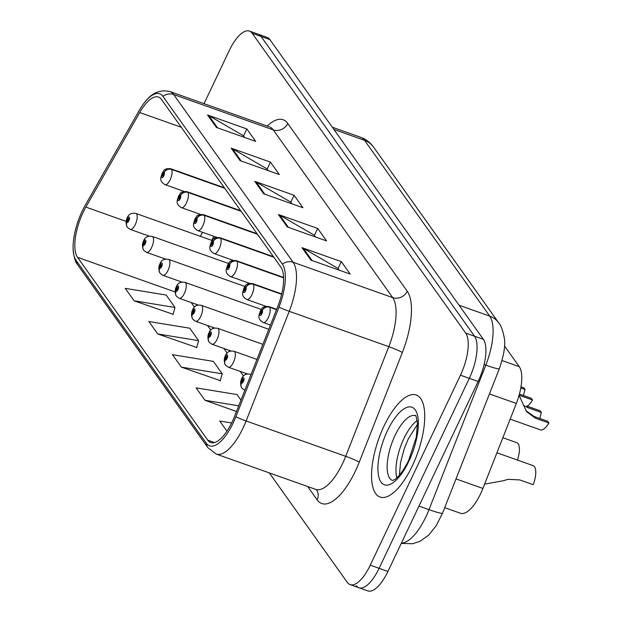 <?xml version="1.0" encoding="UTF-8"?>
<svg xmlns="http://www.w3.org/2000/svg" width="622" height="622" viewBox="0 0 622 622"><rect width="100%" height="100%" fill="white"/><g stroke="black" fill="none" stroke-linecap="round" stroke-linejoin="round"><path stroke-width="0.93" d="M504.504 345.972L519.253 366.677A33.837 12.953 109.5 0 1 516.33 403.453L482.905 488.457A33.837 12.953 109.5 0 1 480.596 493.798A33.837 12.953 109.5 0 1 460.412 513.251L444.707 507.676M215.344 236.85L214.574 238.187M412.316 465.917A54.145 20.72 -70.5 0 0 416.258 394.993A54.145 20.72 -70.5 0 0 383.976 426.117A54.145 20.72 -70.5 0 0 380.034 497.04A54.145 20.72 -70.5 0 0 412.316 465.917A54.145 20.72 -70.5 0 0 416.258 394.993A54.145 20.72 -70.5 0 0 383.976 426.117A54.145 20.72 -70.5 0 0 380.034 497.04A54.145 20.72 -70.5 0 0 412.316 465.917M232.224 421.77A36.099 13.816 109.5 0 1 210.702 442.522A36.099 13.816 109.5 0 1 207.74 440.166L77.532 257.314A36.099 13.816 109.5 0 1 85.867 207.087L139.725 112.528A36.099 13.816 109.5 0 1 158.493 97.071A36.099 13.816 109.5 0 1 161.456 99.427L280.919 267.188A36.099 13.816 109.5 0 1 277.801 306.421L234.688 416.071A36.099 13.816 109.5 0 1 232.224 421.77M233.141 423.053A39.598 15.153 -70.5 0 0 235.847 416.802L278.959 307.151A39.598 15.153 -70.5 0 0 282.38 264.117L162.91 96.356A39.598 15.153 -70.5 0 0 145.937 100.834A39.598 15.153 -70.5 0 0 139.079 110.724L85.222 205.291A39.598 15.153 -70.5 0 0 73.108 248.831A39.598 15.153 -70.5 0 0 76.071 260.385L206.286 443.237A39.598 15.153 -70.5 0 0 233.141 423.053M356.142 585.551A33.837 12.953 -70.5 0 0 358.917 587.759L367.757 590.9A33.837 12.953 -70.5 0 0 387.934 571.447L478.139 381.48A33.837 12.953 -70.5 0 0 483.38 339.355L269.901 39.583L261.061 36.449A33.837 12.953 -70.5 0 0 258.285 34.241A33.837 12.953 -70.5 0 1 261.061 36.449L474.539 336.222L261.061 36.449L252.221 33.308A33.837 12.953 -70.5 0 0 249.445 31.1A33.837 12.953 -70.5 0 0 229.269 50.553L204.047 103.664M478.139 381.48L469.299 378.339A33.837 12.953 -70.5 0 0 474.539 336.222A33.837 12.953 -70.5 0 1 469.299 378.339L379.093 568.314L469.299 378.339L460.459 375.206A33.837 12.953 -70.5 0 0 465.699 333.081L252.221 33.308M358.917 587.759A33.837 12.953 -70.5 0 0 379.093 568.314A33.837 12.953 -70.5 0 1 358.917 587.759L350.077 584.626A33.837 12.953 -70.5 0 0 370.261 565.173L460.459 375.206M134.095 300.784L175 307.478L166.144 295.038L125.24 288.351L134.095 300.784L173.071 314.297M157.716 333.96L198.62 340.646L189.764 328.206L148.86 321.52L157.716 333.96L196.692 347.473M181.344 367.128L222.241 373.814L213.385 361.382L172.481 354.688L181.344 367.128L220.32 380.641M269.318 472.907L347.309 582.417A33.837 12.953 -70.5 0 0 350.077 584.626M207.554 115L246.833 128.948L255.696 141.388L216.409 127.44L207.554 115A9.027 8.055 144.5 0 1 208.86 115.606L217.583 127.86M278.415 214.512L317.702 228.461L326.558 240.901L287.271 226.952L278.415 214.512A9.027 8.055 144.5 0 1 279.721 215.119L288.445 227.364M302.035 247.68L341.322 261.629L350.178 274.069L310.891 260.12L302.035 247.68A9.027 8.055 144.5 0 1 303.342 248.287L312.065 260.54M231.174 148.168L270.453 162.117L279.317 174.557L240.03 160.608L231.174 148.168A9.027 8.055 144.5 0 1 232.48 148.775L241.204 161.028M254.795 181.344L294.074 195.285L302.937 207.725L263.65 193.784L254.795 181.344A9.027 8.055 144.5 0 1 256.101 181.943L264.824 194.196M240.963 400.109L237.005 394.55L196.101 387.856L204.965 400.296L236.492 411.492M231.641 422.976L219.722 421.032L226.944 431.163M294.074 195.285L290.777 202.236M291.897 203.806L290.637 202.041L256.101 181.943M270.453 162.117L267.157 169.067M268.276 170.638L267.017 168.865L232.48 148.775M341.322 261.629L338.018 268.572M339.145 270.15L337.878 268.377L303.342 248.287M317.702 228.461L314.398 235.404M315.525 236.982L314.258 235.209L279.721 215.119M246.833 128.948L243.536 135.891M244.656 137.47L243.396 135.697L208.86 115.606M222.241 373.814L220.235 380.936M204.965 400.296L238.724 405.816M198.62 340.646L196.614 347.76M175 307.478L172.994 314.592M269.901 39.583A33.837 12.953 -70.5 0 0 267.126 37.374L249.445 31.1M484.608 484.141L503.112 480.79L508.05 479.337L519.743 479.912L533.217 484.693A16.918 6.477 109.5 0 0 533.124 465.637L496.931 452.785M244.734 390.188L244.85 390.227A8.459 3.234 109.5 0 1 244.734 390.188L242.121 388.385A5.637 5.085 -40.4 0 1 241.507 382.989A2.822 1.081 -70.5 0 0 243.389 381.511A2.822 1.081 -70.5 0 0 243.824 377.997A2.822 1.081 -70.5 0 0 241.911 379.436A2.822 1.081 -70.5 0 0 241.445 382.895L242.168 381.442A1.127 0.435 109.5 0 1 242.355 380.058A1.127 0.435 109.5 0 1 243.031 379.412A1.127 0.435 109.5 0 1 242.945 380.889A1.127 0.435 109.5 0 1 242.277 381.535A1.127 0.435 109.5 0 1 242.199 381.48L241.507 382.989M241.445 382.895A5.637 4.968 149 0 0 241.523 387.545A5.637 4.968 149 0 0 241.795 387.949M510.164 419.142L540.308 429.841A16.918 6.477 109.5 0 0 548.892 422.976L535.418 418.194L526.531 411.616M527.961 407.713L526.741 406.003L540.215 410.784L541.428 412.495L527.961 407.713L523.436 405.373M541.428 412.495A12.409 4.751 -70.5 0 0 539.997 418.544M525.963 410.769L534.205 416.483L547.679 421.265L548.892 422.976M276.588 309.499L269.489 306.98A5.637 5.085 139.6 0 0 262.297 310.269A2.822 1.081 -70.5 0 0 260.424 311.754A2.822 1.081 -70.5 0 0 259.98 315.261A2.822 1.081 -70.5 0 0 261.893 313.822A2.822 1.081 -70.5 0 0 262.367 310.362L261.644 311.816A1.127 0.435 109.5 0 1 261.45 313.2A1.127 0.435 109.5 0 1 260.781 313.853A1.127 0.435 109.5 0 1 260.867 312.376A1.127 0.435 109.5 0 1 261.535 311.723A1.127 0.435 109.5 0 1 261.613 311.777L262.297 310.269M262.367 310.362A5.637 4.968 -31 0 1 269.684 307.252A8.459 3.234 109.5 0 1 268.284 317.64A8.459 3.234 109.5 0 1 263.238 322.507C255.891 318.27 260.027 313.745 260.237 311.078C262.383 308.737 261.232 305.993 268.898 306.56A8.459 3.234 109.5 0 1 269.489 306.98M276.518 309.678L269.684 307.252M526.554 411.655L519.075 395.328M502.856 437.725L516.765 442.67A16.918 6.477 109.5 0 1 517.45 460.07M256.964 359.415L234.035 351.274A8.459 3.234 109.5 0 1 233.421 362.354A8.459 3.234 109.5 0 1 228.375 367.221L225.77 365.417A5.637 5.085 -40.4 0 1 225.156 360.021A2.822 1.081 -70.5 0 0 227.03 358.536A2.822 1.081 -70.5 0 0 227.465 355.03A2.822 1.081 -70.5 0 0 225.553 356.468A2.822 1.081 -70.5 0 0 225.086 359.928L225.809 358.474A1.127 0.435 109.5 0 1 225.996 357.09A1.127 0.435 109.5 0 1 226.672 356.437A1.127 0.435 109.5 0 1 226.587 357.914A1.127 0.435 109.5 0 1 225.918 358.567A1.127 0.435 109.5 0 1 225.84 358.505L225.156 360.021M225.086 359.928A5.637 4.968 149 0 0 225.164 364.57A5.637 4.968 149 0 0 225.436 364.982M262.888 344.355L217.677 328.299A8.459 3.234 109.5 0 1 217.062 339.387A8.459 3.234 109.5 0 1 212.016 344.246L209.412 342.442A5.637 5.085 -40.4 0 1 208.798 337.046A2.822 1.081 -70.5 0 0 210.671 335.569A2.822 1.081 -70.5 0 0 211.115 332.055A2.822 1.081 -70.5 0 0 209.202 333.493A2.822 1.081 -70.5 0 0 208.728 336.961L209.451 335.499A1.127 0.435 109.5 0 1 209.645 334.115A1.127 0.435 109.5 0 1 210.314 333.47A1.127 0.435 109.5 0 1 210.228 334.947A1.127 0.435 109.5 0 1 209.56 335.592A1.127 0.435 109.5 0 1 209.482 335.538L208.798 337.046M208.728 336.961A5.637 4.968 149 0 0 208.805 341.602A5.637 4.968 149 0 0 209.078 342.007M268.813 329.295L201.318 305.332A8.459 3.234 109.5 0 1 200.704 316.411A8.459 3.234 109.5 0 1 195.658 321.279L193.053 319.475A5.637 5.085 -40.4 0 1 192.439 314.079A2.822 1.081 -70.5 0 0 194.321 312.594A2.822 1.081 -70.5 0 0 194.756 309.087A2.822 1.081 -70.5 0 0 192.843 310.526A2.822 1.081 -70.5 0 0 192.377 313.986L193.1 312.532A1.127 0.435 109.5 0 1 193.286 311.148A1.127 0.435 109.5 0 1 193.955 310.495A1.127 0.435 109.5 0 1 193.877 311.972A1.127 0.435 109.5 0 1 193.201 312.625A1.127 0.435 109.5 0 1 193.123 312.571L192.439 314.079M192.377 313.986A5.637 4.968 149 0 0 192.447 318.635A5.637 4.968 149 0 0 192.727 319.039M261.193 309.422L184.959 282.365A8.459 3.234 109.5 0 1 184.345 293.444A8.459 3.234 109.5 0 1 179.299 298.303L176.695 296.5A5.637 5.085 -40.4 0 1 176.08 291.104A2.822 1.081 -70.5 0 0 177.962 289.627A2.822 1.081 -70.5 0 0 178.397 286.12A2.822 1.081 -70.5 0 0 176.485 287.551A2.822 1.081 -70.5 0 0 176.018 291.018L176.741 289.564A1.127 0.435 109.5 0 1 176.928 288.173A1.127 0.435 109.5 0 1 177.597 287.527A1.127 0.435 109.5 0 1 177.519 289.005A1.127 0.435 109.5 0 1 176.842 289.65A1.127 0.435 109.5 0 1 176.765 289.595L176.08 291.104M176.018 291.018A5.637 4.968 149 0 0 176.088 295.66A5.637 4.968 149 0 0 176.368 296.064M521.003 386.806L523.856 387.817L525.069 389.52L520.793 388.004M519.098 395.234L532.533 400A16.918 6.477 109.5 0 1 527.238 406.182M525.069 389.52A12.409 4.751 -70.5 0 0 523.638 395.569M519.417 394.076L531.32 398.298L532.533 400M281.673 294.144L253.138 284.013A5.637 5.085 139.6 0 0 245.939 287.302A2.822 1.081 -70.5 0 0 244.065 288.779A2.822 1.081 -70.5 0 0 243.63 292.293A2.822 1.081 -70.5 0 0 245.542 290.855A2.822 1.081 -70.5 0 0 246.009 287.387L245.286 288.849A1.127 0.435 109.5 0 1 245.099 290.233A1.127 0.435 109.5 0 1 244.423 290.878A1.127 0.435 109.5 0 1 244.508 289.401A1.127 0.435 109.5 0 1 245.177 288.756A1.127 0.435 109.5 0 1 245.255 288.81L245.939 287.302M246.009 287.387A5.637 4.968 -31 0 1 253.325 284.285A8.459 3.234 109.5 0 1 251.926 294.673A8.459 3.234 109.5 0 1 246.88 299.532C239.532 295.302 243.676 290.769 243.878 288.103C246.024 285.762 244.874 283.018 252.54 283.585A8.459 3.234 109.5 0 1 253.138 284.013M281.626 294.33L253.325 284.285M283.616 277.669L236.78 261.038A5.637 5.085 139.6 0 0 229.588 264.327A2.822 1.081 -70.5 0 0 227.706 265.812A2.822 1.081 -70.5 0 0 227.271 269.318A2.822 1.081 -70.5 0 0 229.184 267.88A2.822 1.081 -70.5 0 0 229.65 264.42L228.927 265.874A1.127 0.435 109.5 0 1 228.74 267.258A1.127 0.435 109.5 0 1 228.064 267.911A1.127 0.435 109.5 0 1 228.15 266.434A1.127 0.435 109.5 0 1 228.818 265.781A1.127 0.435 109.5 0 1 228.896 265.843L229.588 264.327M229.65 264.42A5.637 4.968 -31 0 1 236.974 261.31A8.459 3.234 109.5 0 1 235.567 271.697A8.459 3.234 109.5 0 1 230.521 276.565C223.174 272.327 227.318 267.802 227.52 265.135C229.666 262.795 228.515 260.05 236.181 260.618A8.459 3.234 109.5 0 1 236.78 261.038M283.624 277.878L236.974 261.31M273.641 256.964L220.421 238.07A5.637 5.085 139.6 0 0 213.229 241.359A2.822 1.081 -70.5 0 0 211.348 242.837A2.822 1.081 -70.5 0 0 210.912 246.351A2.822 1.081 -70.5 0 0 212.825 244.912A2.822 1.081 -70.5 0 0 213.292 241.453L212.568 242.907A1.127 0.435 109.5 0 1 212.382 244.29A1.127 0.435 109.5 0 1 211.705 244.936A1.127 0.435 109.5 0 1 211.791 243.459A1.127 0.435 109.5 0 1 212.46 242.813A1.127 0.435 109.5 0 1 212.545 242.868L213.229 241.359M213.292 241.453A5.637 4.968 -31 0 1 220.616 238.343A8.459 3.234 109.5 0 1 219.208 248.73A8.459 3.234 109.5 0 1 214.162 253.589C206.815 249.36 210.959 244.835 211.161 242.16C213.307 239.82 212.164 237.075 219.823 237.651A8.459 3.234 109.5 0 1 220.421 238.07M273.835 257.236L220.616 238.343M244.835 286.454L168.601 259.39A8.459 3.234 109.5 0 1 167.987 270.477A8.459 3.234 109.5 0 1 162.941 275.336L160.336 273.532A5.637 5.085 -40.4 0 1 159.722 268.136A2.822 1.081 -70.5 0 0 161.603 266.659A2.822 1.081 -70.5 0 0 162.039 263.145A2.822 1.081 -70.5 0 0 160.126 264.583A2.822 1.081 -70.5 0 0 159.66 268.043L160.383 266.589A1.127 0.435 109.5 0 1 160.569 265.205A1.127 0.435 109.5 0 1 161.238 264.56A1.127 0.435 109.5 0 1 161.16 266.037A1.127 0.435 109.5 0 1 160.484 266.683A1.127 0.435 109.5 0 1 160.406 266.628L159.722 268.136M159.66 268.043A5.637 4.968 149 0 0 159.73 272.693A5.637 4.968 149 0 0 160.01 273.097M228.476 263.487L152.25 236.422A8.459 3.234 109.5 0 1 151.628 247.502A8.459 3.234 109.5 0 1 146.59 252.369L143.977 250.565A5.637 5.085 -40.4 0 1 143.363 245.169A2.822 1.081 -70.5 0 0 145.245 243.684A2.822 1.081 -70.5 0 0 145.68 240.178A2.822 1.081 -70.5 0 0 143.768 241.616A2.822 1.081 -70.5 0 0 143.301 245.076L144.024 243.622A1.127 0.435 109.5 0 1 144.211 242.238A1.127 0.435 109.5 0 1 144.887 241.585A1.127 0.435 109.5 0 1 144.802 243.062A1.127 0.435 109.5 0 1 144.125 243.715A1.127 0.435 109.5 0 1 144.047 243.653L143.363 245.169M143.301 245.076A5.637 4.968 149 0 0 143.379 249.717A5.637 4.968 149 0 0 143.651 250.13M212.118 240.512L135.891 213.447A8.459 3.234 109.5 0 1 135.277 224.534A8.459 3.234 109.5 0 1 130.231 229.394L127.619 227.59A5.637 5.085 -40.4 0 1 127.005 222.194A2.822 1.081 -70.5 0 0 128.886 220.717A2.822 1.081 -70.5 0 0 129.322 217.202A2.822 1.081 -70.5 0 0 127.409 218.641A2.822 1.081 -70.5 0 0 126.942 222.108L127.665 220.647A1.127 0.435 109.5 0 1 127.852 219.263A1.127 0.435 109.5 0 1 128.529 218.617A1.127 0.435 109.5 0 1 128.443 220.095A1.127 0.435 109.5 0 1 127.774 220.74A1.127 0.435 109.5 0 1 127.689 220.686L127.005 222.194M126.942 222.108A5.637 4.968 149 0 0 127.02 226.75A5.637 4.968 149 0 0 127.292 227.154M257.283 233.996L204.063 215.103A5.637 5.085 139.6 0 0 196.871 218.392A2.822 1.081 -70.5 0 0 194.989 219.869A2.822 1.081 -70.5 0 0 194.554 223.384A2.822 1.081 -70.5 0 0 196.466 221.945A2.822 1.081 -70.5 0 0 196.933 218.477L196.21 219.939A1.127 0.435 109.5 0 1 196.023 221.323A1.127 0.435 109.5 0 1 195.347 221.968A1.127 0.435 109.5 0 1 195.432 220.491A1.127 0.435 109.5 0 1 196.109 219.846A1.127 0.435 109.5 0 1 196.187 219.9L196.871 218.392M196.933 218.477A5.637 4.968 -31 0 1 204.257 215.375A8.459 3.234 109.5 0 1 202.85 225.763A8.459 3.234 109.5 0 1 197.812 230.622C190.456 226.392 194.6 221.86 194.803 219.193C196.949 216.853 195.806 214.108 203.472 214.676A8.459 3.234 109.5 0 1 204.063 215.103M257.477 234.269L204.257 215.375M240.924 211.021L187.704 192.128A5.637 5.085 139.6 0 0 180.512 195.417A2.822 1.081 -70.5 0 0 178.631 196.902A2.822 1.081 -70.5 0 0 178.195 200.408A2.822 1.081 -70.5 0 0 180.108 198.97A2.822 1.081 -70.5 0 0 180.574 195.51L179.851 196.964A1.127 0.435 109.5 0 1 179.665 198.348A1.127 0.435 109.5 0 1 178.996 199.001A1.127 0.435 109.5 0 1 179.074 197.524A1.127 0.435 109.5 0 1 179.75 196.871A1.127 0.435 109.5 0 1 179.828 196.933L180.512 195.417M180.574 195.51A5.637 4.968 -31 0 1 187.898 192.4A8.459 3.234 109.5 0 1 186.499 202.788A8.459 3.234 109.5 0 1 181.453 207.655C174.106 203.417 178.242 198.892 178.444 196.225C180.59 193.885 179.447 191.141 187.113 191.708A8.459 3.234 109.5 0 1 187.704 192.128M241.118 211.293L187.898 192.4M224.565 188.054L171.345 169.161A5.637 5.085 139.6 0 0 164.154 172.45A2.822 1.081 -70.5 0 0 162.272 173.927A2.822 1.081 -70.5 0 0 161.837 177.441A2.822 1.081 -70.5 0 0 163.749 176.003A2.822 1.081 -70.5 0 0 164.216 172.543L163.493 173.997A1.127 0.435 109.5 0 1 163.306 175.381A1.127 0.435 109.5 0 1 162.637 176.026A1.127 0.435 109.5 0 1 162.715 174.549A1.127 0.435 109.5 0 1 163.392 173.903A1.127 0.435 109.5 0 1 163.469 173.958L164.154 172.45M164.216 172.543A5.637 4.968 -31 0 1 171.54 169.433A8.459 3.234 109.5 0 1 170.14 179.82A8.459 3.234 109.5 0 1 165.094 184.68C157.747 180.45 161.883 175.917 162.093 173.25C164.239 170.91 163.088 168.165 170.755 168.733A8.459 3.234 109.5 0 1 171.345 169.161M224.76 188.326L171.54 169.433M456.019 478.909L482.905 488.457M489.436 393.913L516.33 403.453M502.063 360.573L519.253 366.677M207.74 440.166L214.481 442.553M162.91 96.356A11.282 10.069 -35.5 0 1 173.662 94.513L293.125 262.274A45.118 17.268 109.5 0 1 289.23 311.311L246.118 420.962A45.118 17.268 109.5 0 1 243.031 428.084A45.118 17.268 109.5 0 1 216.129 454.021L315.712 489.374A45.118 17.268 -70.5 0 0 342.613 463.437A45.118 17.268 -70.5 0 0 345.7 456.315L388.812 346.664A45.118 17.268 -70.5 0 0 392.707 297.627L273.245 129.866A45.118 17.268 -70.5 0 0 269.544 126.919L270.181 127.183M235.847 416.802A11.282 0.91 -158.5 0 0 246.118 420.962L345.7 456.315A11.282 0.91 21.5 0 1 359.244 462.169A56.4 21.583 109.5 0 1 317.134 499.816L307.672 486.521M267.165 126.072A56.4 21.583 109.5 0 1 287.761 123.459L407.231 291.22A11.282 10.069 144.5 0 1 392.707 297.627L293.125 262.274A11.282 10.069 144.5 0 0 282.38 264.117M145.937 100.834C152.561 92.522 160.569 89.436 169.962 91.566A45.118 17.268 109.5 0 1 173.662 94.513L273.245 129.866A11.282 10.069 144.5 0 0 287.761 123.459M407.231 291.22A56.4 21.583 109.5 0 1 402.356 352.511A11.282 0.91 21.5 0 0 388.812 346.664L289.23 311.311A11.282 0.91 -158.5 0 1 278.959 307.151M76.071 260.385A11.282 10.069 144.5 0 0 77.727 264.879L207.942 447.723A11.282 10.069 -35.5 0 1 206.286 443.237M402.356 352.511L359.244 462.169M370.261 565.173L387.934 571.447M465.699 333.081L483.38 339.355M317.134 499.816A11.282 10.069 144.5 0 0 316.559 489.864M139.725 112.528L181.29 127.277M85.867 207.087L126.157 221.393M202.562 232.309L200.284 236.313M77.532 257.314L175.109 291.951M191.179 302.525L194.468 307.151M207.538 325.493L210.827 330.119M223.889 348.46L227.185 353.086M240.248 371.435L243.544 376.061M401.4 543.099A45.118 17.268 -70.5 0 0 425.914 516.773A45.118 17.268 -70.5 0 0 428.993 509.651L418.971 506.09M499.357 368.667A22.563 1.819 -158.5 0 1 485.813 365.145A45.118 17.268 -70.5 0 0 489.708 316.108L364.508 140.292A45.118 17.268 -70.5 0 0 360.807 137.345C366.016 139.25 370.245 142.469 373.488 146.994L498.688 322.81C500.897 325.081 502.739 330.057 504.24 337.738C505.686 344.456 504.061 354.765 499.357 368.667L442.545 513.173A22.563 1.819 -158.5 0 1 428.993 509.651L485.813 365.145L484.103 364.539M498.688 322.81A22.563 20.129 144.5 0 0 489.708 316.108L459.075 305.231M373.488 146.994A22.563 20.129 144.5 0 0 364.508 140.292L333.874 129.415M251.047 374.475L250.394 374.242A8.459 3.234 109.5 0 1 250.977 374.654M535.418 418.194L534.205 416.483M417.168 420.596A34.381 13.155 -70.5 0 0 403.88 438.611A34.381 13.155 -70.5 0 0 396.883 477.735M415.442 415.675A34.381 13.155 -70.5 0 0 395.04 435.47A34.381 13.155 -70.5 0 0 392.435 480.472M387.374 430.891A41.153 15.744 -70.5 0 0 381.006 482.112A41.153 15.744 -70.5 0 0 408.918 461.143A41.153 15.744 -70.5 0 0 415.286 409.921A41.153 15.744 -70.5 0 0 387.374 430.891M73.108 248.831C73.785 256.948 75.316 262.297 77.727 264.879M207.942 447.723L216.129 454.021M169.962 91.566L269.544 126.919M316.505 489.786L315.712 489.374M213.914 236.344L211.635 240.341M196.249 304.321L197.018 305.41M212.607 327.289L213.377 328.385M228.958 350.264L229.736 351.352M245.317 373.231L246.094 374.32M442.545 513.173L436.162 525.823L428.612 535.169L420.153 541.21L412.681 543.737L401.26 543.395M360.807 137.345L332.319 127.23M250.394 374.242C245.861 373.495 242.977 375.004 241.733 378.759C240.341 381.27 240.271 384.202 241.523 387.545M270.469 325.073L263.238 322.507M276.666 309.313L268.898 306.56M399.425 475.122L400.545 462.496L404.401 448.283L408.219 439.023L417.494 424.235M415.543 415.706L415.403 415.644C415.613 414.338 416.289 416.826 417.44 423.115L416.328 437.087L408.693 460.327C401.034 475.659 395.351 479.228 394.395 479.648L392.536 480.511M234.035 351.274C229.502 350.528 226.618 352.036 225.374 355.792C223.982 358.303 223.912 361.226 225.164 364.57M247.393 373.97L228.375 367.221M217.677 328.299C213.144 327.561 210.259 329.061 209.015 332.817C207.624 335.328 207.554 338.259 208.805 341.602M231.034 351.002L212.016 344.246M201.318 305.332C196.785 304.586 193.901 306.094 192.657 309.849C191.265 312.361 191.195 315.292 192.447 318.635M214.676 328.027L195.658 321.279M184.959 282.365C180.427 281.618 177.542 283.127 176.298 286.874C174.906 289.393 174.836 292.317 176.088 295.66M198.325 305.06L179.299 298.303M265.897 306.288L246.88 299.532M281.719 293.949L252.54 283.585M249.546 283.313L230.521 276.565M283.609 277.451L236.181 260.618M233.188 260.346L214.162 253.589M273.439 256.676L219.823 237.651M168.601 259.39C164.076 258.651 161.184 260.151 159.94 263.907C158.548 266.418 158.478 269.349 159.73 272.693M181.966 282.085L162.941 275.336M152.25 236.422C147.717 235.676 144.825 237.184 143.581 240.939C142.189 243.451 142.127 246.374 143.379 249.717M165.607 259.117L146.59 252.369M135.891 213.447C131.359 212.708 128.466 214.209 127.222 217.964C125.838 220.476 125.768 223.407 127.02 226.75M149.249 236.15L130.231 229.394M216.829 237.371L197.812 230.622M257.08 233.709L203.472 214.676M200.471 214.403L181.453 207.655M240.722 210.741L187.113 191.708M184.112 191.436L165.094 184.68M224.363 187.766L170.755 168.733"/></g></svg>

